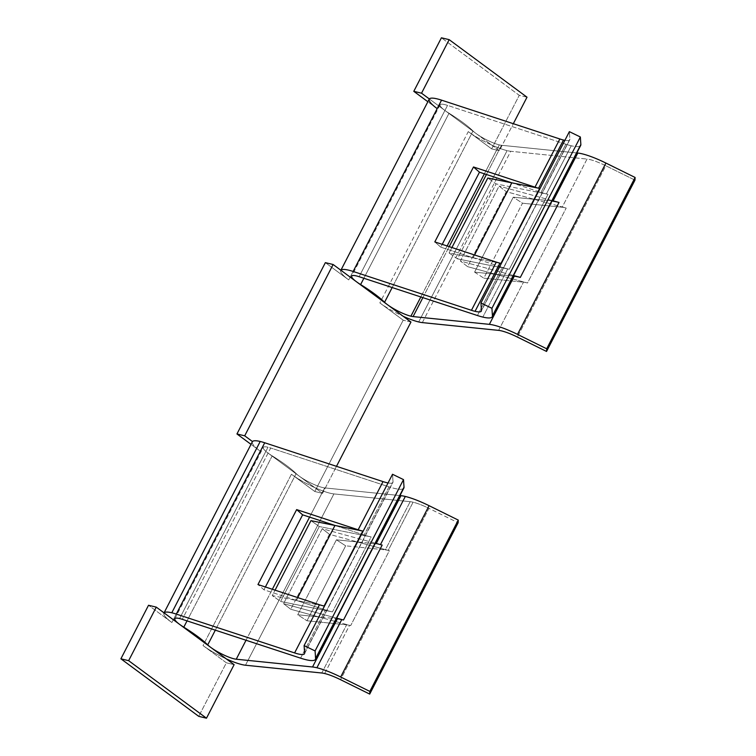 <?xml version="1.0" encoding="UTF-8"?>
<svg xmlns="http://www.w3.org/2000/svg" width="756" height="756" viewBox="0 0 756 756"><rect width="100%" height="100%" fill="white"/><g stroke="black" fill="none" stroke-linecap="round" stroke-linejoin="round"><path stroke-width="0.57" stroke-dasharray="3.78 2.83" d="M569.873 139.189A24.589 4.905 27.3 0 1 569.759 139.794A24.589 4.905 27.3 0 1 564.893 140.323A24.589 4.905 -152.7 0 0 569.873 139.189L569.372 131.657L569.873 139.189L481.449 310.499L569.873 139.189M565.847 144.216L540.984 192.402A36.883 7.352 -152.7 0 0 546.39 193.952L571.262 145.776A36.883 7.352 27.3 0 1 565.847 144.216L447.543 105.386L359.119 276.696L447.543 105.386A18.446 3.676 -152.7 0 0 444.887 110.452L429.323 98.941L444.887 110.452A18.446 3.676 27.3 0 1 440.124 104.782A18.446 3.676 27.3 0 1 447.543 105.386L565.847 144.216L540.984 192.402L511.973 182.876L473.284 257.824L502.296 267.35L477.433 315.526L502.296 267.35A36.883 7.352 -152.7 0 0 507.711 268.909A36.883 7.352 27.3 0 1 502.296 267.35L473.284 257.824L511.793 182.839L540.984 192.402A36.883 7.352 -152.7 0 0 546.39 193.952A36.883 7.352 -152.7 0 0 547.996 194.311L509.308 269.259A36.883 7.352 27.3 0 1 507.711 268.909L482.838 317.085L507.711 268.909A36.883 7.352 -152.7 0 0 509.308 269.259L457.427 258.845L496.116 183.897L547.996 194.311L509.308 269.259L457.427 258.845L449.111 252.976L451.918 247.543L449.111 252.976L473.284 257.824L449.111 252.976L457.427 258.845L496.116 183.897L487.8 178.029L496.116 183.897L547.996 194.311A36.883 7.352 -152.7 0 1 546.39 193.952L571.262 145.776A36.883 7.352 27.3 0 1 565.847 144.216M491.589 144.972A30.741 6.133 27.3 0 1 468.276 131.61L379.852 302.92A30.741 6.133 -152.7 0 0 403.175 316.282A30.741 6.133 27.3 0 1 379.852 302.92L468.276 131.61L491.627 148.875L499.376 150.727L444.887 110.452A18.446 3.676 -152.7 0 0 449.045 113.239A18.446 3.676 27.3 0 1 444.887 110.452L476.025 133.462A18.446 3.676 27.3 0 1 473.001 130.949L392.175 287.545L473.001 130.949A18.446 3.676 -152.7 0 0 476.025 133.462A18.446 3.676 -152.7 0 0 499.329 144.878L484.388 173.823L499.329 144.878A18.446 3.676 27.3 0 1 476.025 133.462L491.589 144.972A30.741 6.133 27.3 0 1 468.276 131.61L491.627 148.875L519.259 95.332L491.627 148.875L499.376 150.727L513.324 123.701L499.376 150.727L491.589 144.972A30.741 6.133 27.3 0 0 507.106 150.633L418.692 321.952L507.106 150.633A30.741 6.133 27.3 0 1 491.589 144.972M501.512 145.275A18.446 3.676 27.3 0 1 499.329 144.878A18.446 3.676 -152.7 0 0 501.512 145.275L486.429 174.494L501.512 145.275L576.809 152.948L501.512 145.275M447.146 245.974L420.837 296.957L447.146 245.974M422.878 297.628L449.187 246.645L422.878 297.628M174.863 618.71L263.286 447.401A18.446 3.676 27.3 0 0 268.049 453.08A18.446 3.676 27.3 0 0 272.207 455.868L187.034 620.884L272.207 455.868A61.482 12.257 27.3 0 1 296.154 473.568A18.446 3.676 27.3 0 0 299.187 476.091A18.446 3.676 27.3 0 0 324.664 487.894L309.582 517.113L324.664 487.894L399.971 495.567L324.664 487.894A18.446 3.676 27.3 0 1 299.187 476.091A18.446 3.676 27.3 0 1 296.154 473.568A61.482 12.257 -152.7 0 0 272.207 455.868A18.446 3.676 27.3 0 1 268.049 453.08L314.751 487.601A30.741 6.133 -152.7 0 0 333.906 493.914L245.483 665.223L333.906 493.914A30.741 6.133 27.3 0 1 314.751 487.601A30.741 6.133 27.3 0 1 291.438 474.239L203.014 645.548L226.365 662.804L234.114 664.666L226.365 662.804L198.733 716.348L226.365 662.804L203.014 645.548L291.438 474.239L314.789 491.495L322.538 493.356L336.486 466.329L322.538 493.356L268.049 453.08A18.446 3.676 27.3 0 1 268.002 447.231L179.578 618.54L268.002 447.231A18.446 3.676 27.3 0 1 270.705 448.006L182.281 619.325L270.705 448.006L389.009 486.845A36.883 7.352 -152.7 0 0 404.016 487.157M324.674 673.52L349.546 625.335A24.589 4.905 27.3 0 1 350.671 625.628L389.359 550.68A24.589 4.905 -152.7 0 0 388.225 550.387L413.097 502.211A24.589 4.905 27.3 0 1 428.945 508.363L340.531 679.682L428.945 508.363L458.127 522.765L428.945 508.363A24.589 4.905 27.3 0 0 413.097 502.211L388.225 550.387A24.589 4.905 -152.7 0 0 385.324 549.867L410.187 501.682A24.589 4.905 27.3 0 1 413.097 502.211A24.589 4.905 27.3 0 0 410.187 501.682L333.906 493.914L410.187 501.682L385.324 549.867A24.589 4.905 27.3 0 1 388.225 550.387A24.589 4.905 27.3 0 1 389.359 550.68L357.267 541.939L336.42 539.812L297.741 614.76L318.578 616.887L357.267 541.939L318.578 616.887L350.671 625.628L389.359 550.68L357.267 541.939L336.42 539.812L345.662 545.823L385.324 549.867L345.662 545.823L306.974 620.78L345.662 545.823L336.42 539.812L297.741 614.76L306.974 620.78L297.741 614.76L318.578 616.887L350.671 625.628A24.589 4.905 27.3 0 0 349.546 625.335L324.674 673.52M321.763 673.001L346.635 624.815A24.589 4.905 27.3 0 1 349.546 625.335A24.589 4.905 27.3 0 0 346.635 624.815L306.974 620.78L346.635 624.815L321.763 673.001M376.082 543.847L357.371 541.948L318.692 616.896L336.411 618.701L318.692 616.896L357.371 541.948L329.446 534.322L322.245 528.718L375.373 543.224L322.245 528.718L283.557 603.666L322.245 528.718L329.446 534.322L290.767 609.27L329.446 534.322L357.371 541.948L376.082 543.847A36.883 7.352 -152.7 0 1 380.448 544.632L380.448 544.632A36.883 7.352 -152.7 0 0 376.082 543.847M252.485 441.57A30.741 6.133 27.3 0 0 260.3 451.219L251.02 444.358L260.3 451.219L171.877 622.538A30.741 6.133 27.3 0 1 164.061 612.88A30.741 6.133 -152.7 0 0 163.939 613.078A30.741 6.133 -152.7 0 0 171.877 622.538L260.3 451.219A30.741 6.133 27.3 0 1 252.353 441.759M527.008 97.193L519.259 95.332L441.419 37.8L519.259 95.332L527.008 97.193M437.138 108.599L427.858 101.739L437.138 108.599L348.724 279.909L325.363 262.644L348.724 279.909L437.138 108.599A30.741 6.133 27.3 0 1 429.2 99.14M171.877 622.538L148.526 605.272L171.877 622.538M314.789 491.495L403.203 320.185L379.852 302.92L403.203 320.185L314.789 491.495L291.438 474.239A30.741 6.133 -152.7 0 0 314.751 487.601L322.538 493.356L314.789 491.495M495.53 274.267L534.218 199.319L553.118 200.841L534.218 199.319L495.53 274.267L467.605 266.641L506.293 191.693L534.218 199.319L506.293 191.693L467.605 266.641L460.395 261.037L499.083 186.089L506.293 191.693L499.083 186.089L460.395 261.037L513.532 275.543L460.395 261.037L467.605 266.641L495.53 274.267L513.258 276.072L495.53 274.267M534.105 199.31L495.426 274.258L474.579 272.132L513.267 197.184L534.105 199.31L566.197 208.051A24.589 4.905 -152.7 0 0 562.162 207.238L587.034 159.062A24.589 4.905 27.3 0 1 605.792 165.744L517.369 337.053L605.792 165.744A24.589 4.905 -152.7 0 0 587.034 159.062L562.162 207.238L522.5 203.203L483.821 278.151L523.473 282.186A24.589 4.905 27.3 0 1 527.518 282.999L566.197 208.051L527.518 282.999L495.426 274.258L534.105 199.31L566.197 208.051A24.589 4.905 -152.7 0 0 562.162 207.238L522.5 203.203L513.267 197.184L474.579 272.132L483.821 278.151L522.5 203.203L513.267 197.184L534.105 199.31M498.61 330.372L523.473 282.186L498.61 330.372M422.33 322.604L510.744 151.285L587.034 159.062L510.744 151.285A30.741 6.133 27.3 0 1 507.106 150.633A30.741 6.133 27.3 0 0 510.744 151.285L422.33 322.604M203.014 645.548A30.741 6.133 -152.7 0 0 226.327 658.911A30.741 6.133 -152.7 0 1 203.014 645.548M263.286 447.401A18.446 3.676 27.3 0 1 268.002 447.231A18.446 3.676 27.3 0 1 270.705 448.006L389.009 486.845L364.137 535.021L389.009 486.845A36.883 7.352 27.3 0 0 403.846 488.055M392.525 474.277L393.025 481.818A24.589 4.905 27.3 0 1 388.055 482.952A24.589 4.905 27.3 0 0 392.922 482.413A24.589 4.905 27.3 0 0 393.025 481.818L392.525 474.277M246.031 640.247L272.349 589.264L246.031 640.247M304.611 653.127L393.025 481.818L304.611 653.127M296.154 473.568L215.328 630.173L296.154 473.568M335.125 525.505L364.137 535.021A36.883 7.352 -152.7 0 0 371.149 536.93L332.47 611.887A36.883 7.352 27.3 0 1 325.458 609.969L296.446 600.453L335.125 525.505L296.446 600.453L272.273 595.596L275.08 590.162L272.273 595.596L280.589 601.474L319.278 526.526L310.952 520.648L319.278 526.526L280.589 601.474L332.47 611.887L371.149 536.93L319.278 526.526L371.149 536.93A36.883 7.352 27.3 0 1 364.137 535.021L335.125 525.505M300.586 658.155L325.458 609.969L300.586 658.155M296.276 600.396L263.948 589.784L265.394 586.987L263.948 589.784L257.966 584.549L263.948 589.784L296.276 600.396L297.722 597.599L296.276 600.396L324.126 606.01L296.276 600.396M336.685 618.172L283.557 603.666L290.767 609.27L318.692 616.896L290.767 609.27L283.557 603.666L336.685 618.172M332.47 611.887A36.883 7.352 27.3 0 1 325.458 609.969L296.446 600.453L272.273 595.596L280.589 601.474L332.47 611.887M410.952 322.037L403.203 320.185L410.952 322.037M363.872 278.255L449.045 113.239A61.482 12.257 27.3 0 1 473.001 130.949A61.482 12.257 27.3 0 0 449.045 113.239L363.872 278.255M340.899 270.261A30.741 6.133 -152.7 0 0 340.776 270.45A30.741 6.133 -152.7 0 0 348.724 279.909A30.741 6.133 -152.7 0 1 340.899 270.261M580.05 146.088A36.883 7.352 27.3 0 1 571.262 145.776A36.883 7.352 27.3 0 0 580.684 145.435M634.964 180.145L605.792 165.744L634.964 180.145M440.786 247.155L473.114 257.768L474.56 254.97L473.114 257.768L500.973 263.381L473.114 257.768L440.786 247.155L442.232 244.358L440.786 247.155L434.813 241.92L440.786 247.155M474.579 272.132L495.426 274.258L527.518 282.999A24.589 4.905 -152.7 0 0 523.473 282.186L483.821 278.151L474.579 272.132M552.211 200.595L499.083 186.089L552.211 200.595M569.759 139.794L481.336 311.103M304.498 653.732L392.922 482.413M440.124 104.782L351.701 276.091"/><path stroke-width="1.13" d="M340.776 270.45L429.2 99.14A30.741 6.133 27.3 0 1 429.323 98.941A30.741 6.133 27.3 0 1 441.561 100.151L559.865 138.981A24.589 4.905 -152.7 0 0 563.475 140.021A24.589 4.905 27.3 0 1 559.865 138.981L535.002 187.167A24.589 4.905 -152.7 0 0 538.603 188.206L563.475 140.021A24.589 4.905 -152.7 0 0 564.893 140.323A24.589 4.905 27.3 0 1 563.475 140.021L538.603 188.206A24.589 4.905 -152.7 0 0 539.652 188.433L500.973 263.381A24.589 4.905 27.3 0 1 499.924 263.154L475.051 311.33A24.589 4.905 -152.7 0 0 481.336 311.103A24.589 4.905 -152.7 0 0 481.449 310.499L480.948 302.967L491.929 308.306L492.43 315.838A36.883 7.352 27.3 0 1 482.838 317.085A36.883 7.352 27.3 0 1 477.433 315.526A36.883 7.352 -152.7 0 0 482.838 317.085A36.883 7.352 -152.7 0 0 492.269 316.745A36.883 7.352 -152.7 0 0 492.43 315.838L580.854 144.528A36.883 7.352 27.3 0 1 580.05 146.088M403.175 316.282A30.741 6.133 -152.7 0 0 418.692 321.952A30.741 6.133 -152.7 0 0 422.33 322.604A30.741 6.133 27.3 0 1 418.692 321.952A30.741 6.133 27.3 0 1 403.175 316.282L410.952 322.037L336.486 466.329L410.952 322.037L387.611 304.781L403.175 316.282M484.388 173.823L447.146 245.974L484.388 173.823M420.837 296.957L410.905 316.197A18.446 3.676 -152.7 0 0 413.088 316.584L422.878 297.628L413.088 316.584L489.368 324.352L514.241 276.176L513.258 276.072L514.241 276.176A36.883 7.352 27.3 0 1 520.326 277.405L559.005 202.457A36.883 7.352 -152.7 0 0 552.919 201.228A36.883 7.352 27.3 0 1 559.005 202.457L552.211 200.595L559.005 202.457L520.326 277.405L513.532 275.543L520.326 277.405A36.883 7.352 27.3 0 0 514.241 276.176L489.368 324.352A36.883 7.352 27.3 0 1 517.51 334.379A36.883 7.352 -152.7 0 0 489.368 324.352L413.088 316.584A18.446 3.676 -152.7 0 1 410.905 316.197L420.837 296.957M449.187 246.645L486.429 174.494L449.187 246.645M315.422 659.374A36.883 7.352 -152.7 0 1 300.586 658.155L182.281 619.325A18.446 3.676 -152.7 0 0 179.578 618.54A18.446 3.676 27.3 0 1 182.281 619.325L300.586 658.155A36.883 7.352 -152.7 0 0 315.592 658.467L315.091 650.935L304.101 645.596L304.611 653.127A24.589 4.905 27.3 0 1 294.604 652.919L176.299 614.089A30.741 6.133 -152.7 0 0 171.792 612.785A30.741 6.133 -152.7 0 0 164.061 612.88L234.114 664.666L206.482 718.2L128.643 660.668L156.275 607.125L179.626 624.39A18.446 3.676 27.3 0 1 179.578 618.54A18.446 3.676 -152.7 0 0 174.863 618.71A18.446 3.676 -152.7 0 0 179.626 624.39L210.763 647.401A18.446 3.676 27.3 0 1 207.73 644.887A61.482 12.257 -152.7 0 0 183.784 627.178A18.446 3.676 27.3 0 1 179.626 624.39A18.446 3.676 -152.7 0 0 183.784 627.178L187.034 620.884L183.784 627.178A61.482 12.257 -152.7 0 1 207.73 644.887A18.446 3.676 -152.7 0 0 210.763 647.401L226.327 658.911A30.741 6.133 -152.7 0 0 245.483 665.223L321.763 673.001A24.589 4.905 27.3 0 1 324.674 673.52A24.589 4.905 -152.7 0 0 321.763 673.001L245.483 665.223A30.741 6.133 -152.7 0 1 226.327 658.911L234.114 664.666L206.482 718.2L128.643 660.668L120.894 658.807L198.733 716.348L206.482 718.2L198.733 716.348L120.894 658.807L148.526 605.272L120.894 658.807L128.643 660.668L156.275 607.125L148.526 605.272L156.275 607.125L164.061 612.88A30.741 6.133 -152.7 0 1 171.792 612.785L260.215 441.476L171.792 612.785A30.741 6.133 -152.7 0 1 176.299 614.089L264.723 442.77L176.299 614.089L294.604 652.919A24.589 4.905 -152.7 0 0 304.498 653.732A24.589 4.905 -152.7 0 0 304.611 653.127L304.101 645.596L392.525 474.277L403.506 479.616L392.525 474.277L304.101 645.596L315.091 650.935L403.506 479.616L315.091 650.935L315.592 658.467L404.016 487.157L403.506 479.616L404.016 487.157A36.883 7.352 27.3 0 1 403.846 488.055L315.422 659.374A36.883 7.352 -152.7 0 0 315.592 658.467L404.016 487.157M340.531 679.682A24.589 4.905 -152.7 0 0 324.674 673.52A24.589 4.905 27.3 0 1 340.531 679.682L369.703 694.084L369.845 691.409L340.672 677.007A36.883 7.352 -152.7 0 0 316.896 667.765A36.883 7.352 -152.7 0 0 312.53 666.981L337.393 618.795A36.883 7.352 27.3 0 1 341.759 619.589L316.896 667.765A36.883 7.352 -152.7 0 0 312.53 666.981L236.25 659.213A18.446 3.676 27.3 0 1 210.763 647.401A18.446 3.676 -152.7 0 0 236.25 659.213L246.031 640.247L236.25 659.213L312.53 666.981L337.393 618.795L336.411 618.701L337.393 618.795A36.883 7.352 -152.7 0 1 341.759 619.589A36.883 7.352 27.3 0 1 343.489 620.024L382.167 545.076A36.883 7.352 -152.7 0 0 380.448 544.632A36.883 7.352 -152.7 0 1 382.167 545.076L343.489 620.024L336.685 618.172L343.489 620.024A36.883 7.352 -152.7 0 0 341.759 619.589L316.896 667.765A36.883 7.352 -152.7 0 1 340.672 677.007L429.087 505.688A36.883 7.352 -152.7 0 0 405.31 496.456L380.457 544.613L405.31 496.456A36.883 7.352 -152.7 0 0 400.945 495.671A36.883 7.352 27.3 0 1 405.31 496.456A36.883 7.352 27.3 0 1 429.087 505.688L340.672 677.007L369.845 691.409L458.268 520.09L429.087 505.688L458.268 520.09L458.127 522.765L458.268 520.09L369.845 691.409L369.703 694.084L458.127 522.765L369.703 694.084L340.531 679.682M376.28 543.47L400.945 495.671L399.971 495.567L400.945 495.671L376.28 543.47M163.939 613.078L252.353 441.759A30.741 6.133 27.3 0 1 252.485 441.57A30.741 6.133 27.3 0 1 260.215 441.476A30.741 6.133 27.3 0 1 264.723 442.77A30.741 6.133 -152.7 0 0 260.215 441.476A30.741 6.133 -152.7 0 0 252.485 441.57L244.698 435.815L236.949 433.963L325.363 262.644L333.122 264.505L244.698 435.815L333.122 264.505L387.601 304.781A18.446 3.676 -152.7 0 0 410.905 316.197A18.446 3.676 -152.7 0 1 387.611 304.781L356.473 281.761A18.446 3.676 -152.7 0 0 360.621 284.558L363.872 278.255L360.621 284.558A61.482 12.257 27.3 0 1 384.577 302.258A18.446 3.676 -152.7 0 0 387.601 304.781A18.446 3.676 -152.7 0 1 384.577 302.258A61.482 12.257 -152.7 0 0 360.621 284.558A18.446 3.676 -152.7 0 1 356.473 281.761L340.899 270.261A30.741 6.133 27.3 0 1 353.146 271.461A30.741 6.133 -152.7 0 0 340.899 270.261L333.122 264.505L325.363 262.644L236.949 433.963L251.02 444.358L236.949 433.963L244.698 435.815L252.485 441.57M437.138 108.599A30.741 6.133 -152.7 0 1 429.323 98.941L421.536 93.196L449.168 39.652L527.008 97.193L513.324 123.701L527.008 97.193L449.168 39.652L421.536 93.196L413.787 91.334L427.858 101.739L413.787 91.334L441.419 37.8L413.787 91.334L421.536 93.196L429.323 98.941A30.741 6.133 27.3 0 1 441.561 100.151L353.146 271.461L471.451 310.3A24.589 4.905 -152.7 0 0 475.051 311.33A24.589 4.905 -152.7 0 0 481.449 310.499L480.948 302.967L491.929 308.306L580.353 136.997L580.854 144.528L580.353 136.997L569.372 131.657L580.353 136.997L491.929 308.306L492.43 315.838L580.854 144.528A36.883 7.352 27.3 0 1 580.684 145.435L492.269 316.745M441.419 37.8L449.168 39.652L441.419 37.8M553.118 200.841L577.792 153.043L576.809 152.948L577.792 153.043A36.883 7.352 27.3 0 1 605.934 163.069L517.51 334.379L546.683 348.781L546.541 351.455L517.369 337.053A24.589 4.905 -152.7 0 0 498.61 330.372L422.33 322.604L498.61 330.372A24.589 4.905 -152.7 0 1 517.369 337.053L546.541 351.455L634.964 180.145L635.106 177.471L634.964 180.145L546.541 351.455L546.683 348.781L635.106 177.471L605.934 163.069L635.106 177.471L546.683 348.781L517.51 334.379L605.934 163.069A36.883 7.352 27.3 0 0 577.792 153.043L553.118 200.841M388.055 482.952A24.589 4.905 27.3 0 1 383.027 481.61L264.723 442.77L383.027 481.61L358.155 529.786A24.589 4.905 -152.7 0 0 362.814 531.062L324.126 606.01A24.589 4.905 27.3 0 1 319.476 604.743L294.604 652.919L319.476 604.743A24.589 4.905 -152.7 0 0 324.126 606.01L362.814 531.062L334.965 525.448L297.722 597.599L334.965 525.448L362.814 531.062A24.589 4.905 -152.7 0 1 358.155 529.786L296.654 509.601L257.966 584.549L319.476 604.743L257.966 584.549L296.654 509.601L302.636 514.836L334.965 525.448L302.636 514.836L265.394 586.987L302.636 514.836L296.654 509.601L358.155 529.786L383.027 481.61A24.589 4.905 27.3 0 0 388.055 482.952M272.349 589.264L309.582 517.113L272.349 589.264M215.328 630.173L207.73 644.887L215.328 630.173M375.373 543.224L382.167 545.076L375.373 543.224M275.08 590.162L310.952 520.648L334.955 525.467L310.952 520.648L275.08 590.162M359.119 276.696A18.446 3.676 -152.7 0 0 351.701 276.091A18.446 3.676 -152.7 0 0 356.473 281.761A18.446 3.676 -152.7 0 1 359.119 276.696L477.433 315.526L359.119 276.696M392.175 287.545L384.577 302.258L392.175 287.545M569.372 131.657L480.948 302.967L569.372 131.657M474.56 254.97L511.803 182.82L479.474 172.207L442.232 244.358L479.474 172.207L473.492 166.972L535.002 187.167L559.865 138.981L441.561 100.151L353.146 271.461L471.451 310.3L496.314 262.115L434.813 241.92L473.492 166.972L434.813 241.92L496.314 262.115L471.451 310.3A24.589 4.905 -152.7 0 0 475.051 311.33L499.924 263.154A24.589 4.905 27.3 0 1 496.314 262.115A24.589 4.905 27.3 0 0 499.924 263.154A24.589 4.905 27.3 0 0 500.973 263.381L539.652 188.433L511.803 182.82L474.56 254.97M539.652 188.433A24.589 4.905 27.3 0 1 538.603 188.206A24.589 4.905 27.3 0 1 535.002 187.167L473.492 166.972L479.474 172.207L511.803 182.82L539.652 188.433M451.918 247.543L487.8 178.029L451.918 247.543M511.793 182.839L487.8 178.029L511.793 182.839"/></g></svg>
